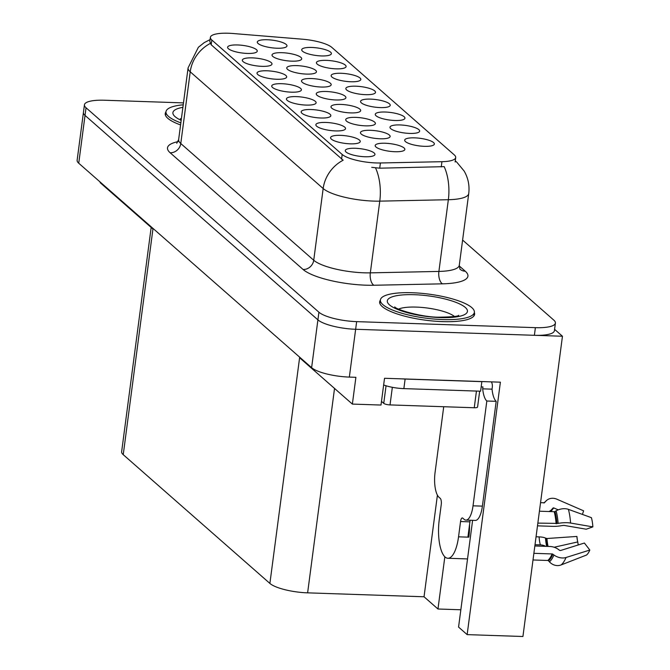 <?xml version="1.0" encoding="UTF-8"?>
<svg xmlns="http://www.w3.org/2000/svg" width="670" height="670" viewBox="0 0 670 670"><rect width="100%" height="100%" fill="white"/><g stroke="black" fill="none" stroke-linecap="round" stroke-linejoin="round"><path stroke-width="1" d="M364.949 156.746A14.966 3.819 7.5 0 0 374.689 155.038A14.966 3.819 7.5 0 0 369.865 150.8A14.966 3.819 7.5 0 0 355.293 148.271A14.966 3.819 7.5 0 0 345.393 151.186A14.966 3.819 7.5 0 0 364.949 156.746M350.644 112.903A14.966 3.819 7.5 0 0 360.393 111.195A14.966 3.819 7.5 0 0 355.569 106.957A14.966 3.819 7.5 0 0 340.997 104.428A14.966 3.819 7.5 0 0 331.097 107.342A14.966 3.819 7.5 0 0 350.644 112.903M336.089 68.843A14.966 3.819 7.5 0 0 345.829 67.134A14.966 3.819 7.5 0 0 341.005 62.896A14.966 3.819 7.5 0 0 326.441 60.367A14.966 3.819 7.5 0 0 316.533 63.273A14.966 3.819 7.5 0 0 336.089 68.843M394.856 151.721A14.966 3.819 7.5 0 0 404.596 150.013A14.966 3.819 7.5 0 0 399.772 145.775A14.966 3.819 7.5 0 0 385.2 143.246A14.966 3.819 7.5 0 0 375.3 146.152A14.966 3.819 7.5 0 0 394.856 151.721M321.382 55.928A14.966 3.819 7.5 0 0 331.122 54.22A14.966 3.819 7.5 0 0 326.298 49.982A14.966 3.819 7.5 0 0 311.726 47.453A14.966 3.819 7.5 0 0 301.827 50.359A14.966 3.819 7.5 0 0 321.382 55.928M247.264 53.432A14.966 3.819 7.5 0 0 257.004 51.724A14.966 3.819 7.5 0 0 252.18 47.486A14.966 3.819 7.5 0 0 237.607 44.957A14.966 3.819 7.5 0 0 227.708 47.863A14.966 3.819 7.5 0 0 247.264 53.432M321.173 87.033A14.966 3.819 7.5 0 0 330.913 85.325A14.966 3.819 7.5 0 0 326.097 81.087A14.966 3.819 7.5 0 0 311.525 78.558A14.966 3.819 7.5 0 0 301.617 81.464A14.966 3.819 7.5 0 0 321.173 87.033M365.385 125.843A14.966 3.819 7.5 0 0 375.125 124.134A14.966 3.819 7.5 0 0 370.301 119.897A14.966 3.819 7.5 0 0 355.728 117.367A14.966 3.819 7.5 0 0 345.829 120.282A14.966 3.819 7.5 0 0 365.385 125.843M350.804 81.757A14.966 3.819 7.5 0 0 360.544 80.048A14.966 3.819 7.5 0 0 355.72 75.811A14.966 3.819 7.5 0 0 341.147 73.281A14.966 3.819 7.5 0 0 331.248 76.187A14.966 3.819 7.5 0 0 350.804 81.757M365.51 94.671A14.966 3.819 7.5 0 0 375.25 92.963A14.966 3.819 7.5 0 0 370.426 88.725A14.966 3.819 7.5 0 0 355.862 86.196A14.966 3.819 7.5 0 0 345.954 89.102A14.966 3.819 7.5 0 0 365.51 94.671M261.97 66.347A14.966 3.819 7.5 0 0 271.719 64.638A14.966 3.819 7.5 0 0 266.894 60.401A14.966 3.819 7.5 0 0 252.322 57.871A14.966 3.819 7.5 0 0 242.423 60.777A14.966 3.819 7.5 0 0 261.97 66.347M291.391 92.175A14.966 3.819 7.5 0 0 301.14 90.467A14.966 3.819 7.5 0 0 296.316 86.229A14.966 3.819 7.5 0 0 281.743 83.7A14.966 3.819 7.5 0 0 271.836 86.606A14.966 3.819 7.5 0 0 291.391 92.175M306.441 74.094A14.966 3.819 7.5 0 0 316.181 72.385A14.966 3.819 7.5 0 0 311.357 68.147A14.966 3.819 7.5 0 0 296.785 65.618A14.966 3.819 7.5 0 0 286.886 68.533A14.966 3.819 7.5 0 0 306.441 74.094M380.116 138.782A14.966 3.819 7.5 0 0 389.865 137.074A14.966 3.819 7.5 0 0 385.041 132.836A14.966 3.819 7.5 0 0 370.468 130.307A14.966 3.819 7.5 0 0 360.569 133.213A14.966 3.819 7.5 0 0 380.116 138.782M409.638 133.414A14.966 3.819 7.5 0 0 419.387 131.705A14.966 3.819 7.5 0 0 414.562 127.467A14.966 3.819 7.5 0 0 399.99 124.938A14.966 3.819 7.5 0 0 390.091 127.844A14.966 3.819 7.5 0 0 409.638 133.414M320.813 118.004A14.966 3.819 7.5 0 0 330.553 116.295A14.966 3.819 7.5 0 0 325.737 112.058A14.966 3.819 7.5 0 0 311.165 109.528A14.966 3.819 7.5 0 0 301.257 112.434A14.966 3.819 7.5 0 0 320.813 118.004M380.225 107.585A14.966 3.819 7.5 0 0 389.965 105.877A14.966 3.819 7.5 0 0 385.141 101.639A14.966 3.819 7.5 0 0 370.569 99.11A14.966 3.819 7.5 0 0 360.669 102.016A14.966 3.819 7.5 0 0 380.225 107.585M335.528 130.918A14.966 3.819 7.5 0 0 345.268 129.209A14.966 3.819 7.5 0 0 340.444 124.972A14.966 3.819 7.5 0 0 325.871 122.442A14.966 3.819 7.5 0 0 315.972 125.349A14.966 3.819 7.5 0 0 335.528 130.918M291.701 61.154A14.966 3.819 7.5 0 0 301.441 59.446A14.966 3.819 7.5 0 0 296.617 55.208A14.966 3.819 7.5 0 0 282.045 52.687A14.966 3.819 7.5 0 0 272.146 55.593A14.966 3.819 7.5 0 0 291.701 61.154M424.353 146.328A14.966 3.819 7.5 0 0 434.093 144.62A14.966 3.819 7.5 0 0 429.269 140.382A14.966 3.819 7.5 0 0 414.697 137.852A14.966 3.819 7.5 0 0 404.797 140.767A14.966 3.819 7.5 0 0 424.353 146.328M276.685 79.261A14.966 3.819 7.5 0 0 286.425 77.552A14.966 3.819 7.5 0 0 281.601 73.315A14.966 3.819 7.5 0 0 267.029 70.785A14.966 3.819 7.5 0 0 257.129 73.692A14.966 3.819 7.5 0 0 276.685 79.261M276.961 48.223A14.966 3.819 7.5 0 0 286.71 46.515A14.966 3.819 7.5 0 0 281.886 42.277A14.966 3.819 7.5 0 0 267.313 39.748A14.966 3.819 7.5 0 0 257.414 42.654A14.966 3.819 7.5 0 0 276.961 48.223M350.234 143.832A14.966 3.819 7.5 0 0 359.974 142.124A14.966 3.819 7.5 0 0 355.159 137.886A14.966 3.819 7.5 0 0 340.586 135.357A14.966 3.819 7.5 0 0 330.678 138.263A14.966 3.819 7.5 0 0 350.234 143.832M335.913 99.972A14.966 3.819 7.5 0 0 345.653 98.264A14.966 3.819 7.5 0 0 340.829 94.026A14.966 3.819 7.5 0 0 326.257 91.497A14.966 3.819 7.5 0 0 316.357 94.403A14.966 3.819 7.5 0 0 335.913 99.972M394.932 120.499A14.966 3.819 7.5 0 0 404.672 118.791A14.966 3.819 7.5 0 0 399.848 114.553A14.966 3.819 7.5 0 0 385.275 112.024A14.966 3.819 7.5 0 0 375.376 114.93A14.966 3.819 7.5 0 0 394.932 120.499M306.106 105.09A14.966 3.819 7.5 0 0 315.846 103.381A14.966 3.819 7.5 0 0 311.022 99.143A14.966 3.819 7.5 0 0 296.45 96.614A14.966 3.819 7.5 0 0 286.551 99.52A14.966 3.819 7.5 0 0 306.106 105.09M376.146 162.944A26.934 6.884 7.5 0 0 380.401 162.977L441.94 161.696A26.934 6.884 7.5 0 0 455.701 157.559A26.934 6.884 7.5 0 0 454.268 154.887L331.834 47.403A26.934 6.884 7.5 0 0 302.396 39.195L232.917 33.5A26.934 6.884 7.5 0 0 210.38 37.344A26.934 6.884 7.5 0 0 211.82 40.016L342.194 154.469A26.934 6.884 7.5 0 0 376.146 162.944M562.457 336.248L522.927 636.5L467.149 634.624L500.39 382.176L384.53 378.282L381.004 405.048L352.37 404.085L355.896 377.31L349.346 377.093A29.924 7.646 7.5 0 1 311.617 367.671L78.733 163.22A29.924 7.646 7.5 0 1 77.134 160.256L83.432 112.451A29.924 7.646 7.5 0 0 85.023 115.408L317.915 319.866A29.924 7.646 7.5 0 0 355.636 329.28L562.457 336.248L554.584 329.339M444.838 556.795L437.971 609.005L424.035 596.769L307.622 592.85A29.924 7.646 -172.5 0 1 269.893 583.428L123.238 454.679L152.944 229.014L100.182 182.684L100.257 182.114M352.37 404.085L299.599 357.763L269.893 583.428M123.238 454.679A29.924 7.646 -172.5 0 1 121.639 451.722L151.169 227.448M424.035 596.769L437.409 495.163M467.149 634.624L458.565 627.078L472.208 523.429A31.925 11.013 -88.1 0 0 472.559 520.33M460.843 609.775L437.971 609.005M380.384 300.127A47.88 12.227 7.5 0 0 379.656 301.81A47.88 12.227 7.5 0 0 442.577 321.617A47.88 12.227 7.5 0 0 474.603 314.314A47.88 12.227 7.5 0 0 474.335 312.496M455.257 160.959A34.915 31.532 131.3 0 1 456.881 162.282L464.143 171.051C468.179 178.027 469.704 185.54 468.732 193.571A39.907 10.192 -172.5 0 1 448.347 199.71L379.773 201.142A39.907 10.192 -172.5 0 1 373.466 201.092A39.907 10.192 -172.5 0 1 323.166 188.53A34.915 31.532 -48.7 0 1 343.157 160.205L211.192 44.781L209.827 41.54M210.204 43.491A34.915 31.532 131.3 0 0 190.221 71.816L323.166 188.53L313.728 260.245A39.907 10.192 7.5 0 0 364.028 272.807A39.907 10.192 7.5 0 0 370.334 272.858L438.9 271.425L448.347 199.71A34.915 17.336 -91.2 0 0 444.185 166.646L379.722 168.187L371.708 167.333M183.48 102.895L104.453 100.232A29.924 7.646 7.5 0 0 84.437 104.796L83.432 112.451A29.924 7.646 7.5 0 0 85.023 115.408L317.915 319.866A29.924 7.646 7.5 0 0 355.636 329.28L534.384 335.302A29.924 7.646 7.5 0 0 554.4 330.737L555.405 323.082A29.924 7.646 7.5 0 0 553.814 320.126L462.61 240.061M165.967 111.89A47.88 12.227 7.5 0 0 165.239 113.573A47.88 12.227 7.5 0 0 180.573 124.947M84.437 104.796A29.924 7.646 7.5 0 0 86.036 107.761L318.92 312.212A29.924 7.646 7.5 0 0 356.649 321.634L535.389 327.655A29.924 7.646 7.5 0 0 555.405 323.082M443.724 406.724L435.065 472.484A19.949 6.884 91.9 0 0 438.984 497.257L440.265 498.388A4.992 1.717 91.9 0 1 441.245 504.585L439.235 519.878A29.924 10.318 -88.1 0 0 445.106 557.038A29.924 10.318 -88.1 0 0 447.878 558.261A29.924 10.318 -88.1 0 0 458.54 536.829L460.55 521.528A4.992 1.717 91.9 0 1 462.333 517.96A4.992 1.717 91.9 0 1 462.794 518.161L464.076 519.292A19.949 6.884 91.9 0 0 465.926 520.104L475.281 520.423A19.949 6.884 91.9 0 0 482.392 506.135L473.028 505.817A19.949 6.884 91.9 0 1 465.926 520.104M533.881 553.319L552.105 553.939A0.997 0.695 -157.4 0 1 552.876 554.207L553.931 554.986A10.971 7.605 22.6 0 0 566.024 557.507L589.818 550.045A22.947 7.914 -88.1 0 1 586.485 555.053L561.075 564.952A10.971 9.899 -127.8 0 1 549.4 561.812L548.487 560.815A0.997 0.896 52.2 0 0 547.767 560.472L533.002 559.969M537.499 525.841L552.691 526.352A10.971 2.839 176.3 0 0 561.594 525.64L563.922 525.372L586.225 529.208L592.866 526.88L570.564 523.044A10.971 2.839 176.3 0 0 558.093 523.412L537.859 523.103M539.425 511.202L554.191 511.704A0.997 0.628 164.4 0 0 554.978 511.503L556.108 510.858A10.971 6.951 -15.6 0 1 568.394 509.351L591.409 517.667A22.947 7.914 -88.1 0 1 592.866 526.88M469.536 524.711A29.924 10.318 91.9 0 1 468.832 537.173L467.987 536.436M458.54 536.829L468.832 537.173M582.423 514.418L583.612 510.825L556.803 499.167A10.971 9.899 52.2 0 0 546.879 500.18A10.971 9.899 52.2 0 0 545.481 501.537L544.693 502.475A0.997 0.896 -127.8 0 1 544.015 502.776L540.548 502.659M589.818 550.045L584.399 543.027L560.614 550.489A0.997 0.695 -157.4 0 1 559.517 550.254L558.462 549.475A10.971 7.605 22.6 0 0 550.037 546.494L534.844 545.983M536.05 536.787L539.099 536.896A10.971 2.839 -3.7 0 1 545.514 538.119L546.98 538.513L576.895 536.436A13.685 4.723 -88.1 0 0 577.063 538.203A13.685 4.723 -88.1 0 0 577.766 541.93L554.124 547.248M545.606 546.351A10.971 6.951 164.4 0 0 540.363 544.903L535.012 544.718M548.973 511.528A10.971 9.899 52.2 0 0 550.681 510.481A10.971 9.899 52.2 0 0 552.08 509.133L552.867 508.187A0.997 0.896 -127.8 0 1 553.897 507.969L558.219 509.853M576.895 536.436L577.23 539.007A22.947 7.914 -88.1 0 0 577.289 539.794M578.21 544.97L577.766 541.93M491.42 381.875A9.975 9.011 -48.7 0 1 492.299 387.252L492.048 389.161A19.949 6.884 -88.1 0 0 496.185 401.33L482.392 506.135M470.24 520.255A4.992 1.717 -88.1 0 0 469.913 521.846L460.55 521.528M467.894 537.147L469.913 521.846M496.185 401.33L486.83 401.012L473.028 505.817M486.83 401.012A19.949 6.884 91.9 0 1 482.685 388.843L482.936 386.933L481.169 386.875M481.738 381.548A19.949 5.1 7.5 0 0 481.856 381.64L405.124 379.053A19.949 5.1 -172.5 0 1 401.799 378.86M383.65 384.965A19.949 5.1 7.5 0 0 403.859 388.617L480.599 391.205L481.856 381.64M492.048 389.161L482.685 388.843M412.1 292.731A47.386 12.102 7.5 0 0 380.401 299.967A47.386 12.102 7.5 0 0 442.669 319.565A47.386 12.102 7.5 0 0 474.36 312.337A47.386 12.102 7.5 0 0 412.1 292.731M479.67 391.171L477.584 406.991A4.992 1.273 -172.5 0 1 474.251 407.754L390.024 404.915A4.992 1.273 -172.5 0 1 383.743 403.34L381.49 401.372M183.228 104.805A47.386 12.102 7.5 0 0 165.984 111.723A47.386 12.102 7.5 0 0 180.85 122.87M380.401 162.977L379.722 168.187M349.346 377.093L356.649 321.634M311.617 367.671L318.92 312.212M78.733 163.22L86.036 107.761M307.622 592.85L334.531 388.433M211.82 40.016L211.192 44.781M342.194 154.469L341.566 159.234M441.94 161.696L441.254 166.914M170.163 152.777A9.975 9.011 131.3 0 0 180.774 143.531L313.728 260.245A9.975 9.011 131.3 0 1 303.108 269.499L170.163 152.777A49.882 12.738 -172.5 0 1 178.027 141.638M178.647 139.586A39.907 10.192 7.5 0 0 180.774 143.531L190.221 71.816A39.907 10.192 -172.5 0 1 188.086 67.863L178.647 139.586L176.738 143.305M375.543 167.919A34.915 17.336 -91.2 0 1 379.773 201.142L370.334 272.858A9.975 4.95 88.8 0 0 373.868 285.253A49.882 12.738 -172.5 0 1 303.108 269.499M459.235 265.931L465.256 271.216A49.882 12.738 -172.5 0 1 442.435 283.829L373.868 285.253M535.389 327.655L534.384 335.302M442.435 283.829A9.975 4.95 88.8 0 1 438.9 271.425A39.907 10.192 7.5 0 0 459.285 265.286L459.938 269.156M460.114 269.307A9.975 9.011 131.3 0 0 465.256 271.216M547.767 560.472A29.924 10.318 -88.1 0 0 552.105 553.939M556.083 523.714A29.924 10.318 -88.1 0 0 554.191 511.704M539.099 536.896A19.949 6.884 -88.1 0 0 540.363 544.903M545.514 538.119A23.601 8.141 -88.1 0 0 546.703 546.385M550.908 510.297A23.601 8.141 -88.1 0 0 550.02 511.562M546.025 538.412A24.606 8.484 -88.1 0 0 547.114 546.402M551.1 510.138A24.606 8.484 -88.1 0 0 550.238 511.57M546.98 538.513A24.865 8.576 -88.1 0 0 548.052 546.427M553.897 507.969A24.865 8.576 -88.1 0 0 551.125 511.595M561.075 564.952A34.128 11.767 -88.1 0 0 566.024 557.507M570.564 523.044A34.128 11.767 -88.1 0 0 568.394 509.351M549.4 561.812A31.264 10.787 -88.1 0 0 553.931 554.986M545.481 501.537A31.264 10.787 -88.1 0 0 544.199 502.76M558.093 523.412A31.264 10.787 -88.1 0 0 556.108 510.858M548.487 560.815A30.259 10.435 -88.1 0 0 552.876 554.207M556.896 523.647A30.259 10.435 -88.1 0 0 554.978 511.503M403.859 388.617L405.124 379.053M440.416 317.588A40.401 10.318 -172.5 0 1 389.479 304.875A40.401 10.318 -172.5 0 1 414.353 294.708A40.401 10.318 -172.5 0 1 465.281 307.421A40.401 10.318 -172.5 0 1 440.416 317.588M454.428 316.466A30.426 7.772 7.5 0 0 416.313 307.095A30.426 7.772 7.5 0 0 398.591 309.113M383.743 403.34L386.054 385.769M390.024 404.915L392.344 387.31M474.251 407.754L476.445 391.062M181.185 120.34A40.401 10.318 -172.5 0 1 182.893 107.334M210.38 37.344L209.819 41.632M455.701 157.559L455.123 161.981M210.087 39.605L204.199 42.646L198.379 47.268L188.086 67.863M456.881 162.282L455.265 160.867M468.732 193.571L459.285 265.286M447.878 558.261L467.534 558.931M543.981 503.019L546.879 500.18M458.716 315.31C458.397 316.341 451.982 316.969 439.486 317.178C422.963 317.58 395.786 309.54 394.747 306.885L394.756 306.894M380.401 299.967L379.923 303.619M474.36 312.337L473.883 315.989M181.31 119.361L180.339 118.657M165.984 111.723L165.507 115.382"/></g></svg>
